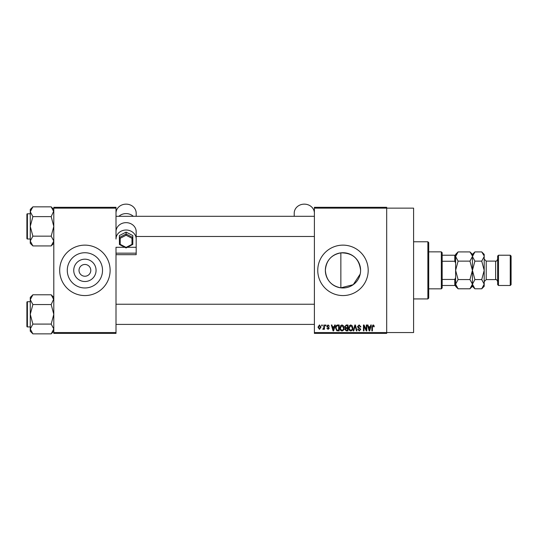 <?xml version="1.0" encoding="UTF-8"?>
<svg xmlns="http://www.w3.org/2000/svg" width="538" height="538" viewBox="0 0 538 538"><rect width="100%" height="100%" fill="white"/><g stroke="black" fill="none" stroke-linecap="round" stroke-linejoin="round"><path stroke-width="0.81" d="M96.067 270.352A11.164 11.164 0 0 1 84.903 281.515A11.164 11.164 0 0 1 73.74 270.352A11.164 11.164 0 0 1 84.903 259.188A11.164 11.164 0 0 1 96.067 270.352M79.019 270.211L79.019 270.352A5.884 5.884 0 0 0 84.903 276.236A5.884 5.884 0 0 0 90.787 270.352L90.787 270.211M90.787 270.493L90.787 270.352A5.884 5.884 0 0 0 84.903 264.467A5.884 5.884 0 0 0 79.019 270.352L79.019 270.493M67.284 270.352A17.619 17.619 0 0 0 84.903 287.971A17.619 17.619 0 0 0 102.523 270.352A17.619 17.619 0 0 0 84.903 252.732A17.619 17.619 0 0 0 67.284 270.352M59.684 270.352A25.219 25.219 0 0 0 84.903 295.57A25.219 25.219 0 0 0 110.122 270.352A25.219 25.219 0 0 0 84.903 245.133A25.219 25.219 0 0 0 59.684 270.352M360.198 274.071L353.231 284.676L340.857 287.843C331.307 285.954 326.136 280.123 325.356 270.352C326.156 260.56 331.321 254.73 340.857 252.86C352.666 252.82 359.243 258.65 360.595 270.352A17.619 17.619 0 0 1 342.975 287.971A17.619 17.619 0 0 1 325.356 270.352A17.619 17.619 0 0 1 342.975 252.732A17.619 17.619 0 0 1 360.595 270.352M317.756 270.352A25.219 25.219 0 0 0 342.975 295.57A25.219 25.219 0 0 0 368.194 270.352A25.219 25.219 0 0 0 342.975 245.133A25.219 25.219 0 0 0 317.756 270.352M314.394 208.145L314.394 207.305L386.688 207.305L386.688 208.145L413.587 208.145L413.587 332.558L386.688 332.558L386.688 333.399L314.394 333.399L314.394 332.558L386.688 332.558L386.688 208.145L314.394 208.145L314.394 332.558M321.731 324.992L322.262 324.992L322.262 325.833L321.731 325.833L321.731 324.992M325.396 324.992L325.934 324.992L325.934 325.833L325.396 325.833L325.396 324.992M334.697 324.992L335.255 324.992L333.627 330.877L333.069 330.877L331.361 324.992L331.919 324.992L332.383 326.748L334.233 326.748L334.697 324.992M343.52 325.84L344.044 327.857C344.159 329.525 343.473 330.561 341.98 330.951C340.514 330.567 339.828 329.559 339.915 327.931L340.446 325.813L341.98 324.918L343.52 325.84M352.303 325.84L352.834 327.857C352.948 329.525 352.262 330.561 350.769 330.951C349.303 330.567 348.617 329.559 348.705 327.931L349.236 325.813L350.769 324.918L352.303 325.84M359.162 324.918L360.931 326.902L360.399 326.976L359.115 325.604L358.032 326.613L360.783 329.343L359.256 330.951L357.649 329.195L358.18 329.121L359.243 330.265L360.245 329.323L360.077 328.725L358.308 328.025L357.494 326.62L359.162 324.918M370.763 324.992L371.328 324.992L369.7 330.877L369.135 330.877L367.427 324.992L367.992 324.992L368.456 326.748L370.305 326.748L370.763 324.992M373.91 325.329L374.233 326.748L373.695 326.828L373.049 325.604L372.471 326.048L372.397 330.877L371.859 330.877L371.859 326.882L373.076 324.918L373.91 325.329M366.284 324.992L366.815 324.992L366.815 330.877L366.25 330.877L363.991 326.156L363.991 330.877L363.453 330.877L363.453 324.992L364.031 324.992L366.284 329.7L366.284 324.992M354.872 324.992L355.396 324.992L356.976 330.877L356.425 330.877L355.161 325.678L353.748 330.877L353.19 330.877L354.872 324.992M346.284 324.992L347.945 324.992L347.945 330.877L346.277 330.877L344.811 329.397L345.389 328.167L344.656 326.721L346.284 324.992M337.588 324.992L339.155 324.992L339.155 330.877L336.808 330.769L335.564 327.965C335.423 326.29 336.095 325.302 337.588 324.992M328.066 324.918L329.37 326.29L328.032 325.53L327.306 326.189L329.296 328.126L328.093 329.35L326.848 328.126L328.072 328.738L328.758 328.214L326.774 326.297L328.066 324.918M323.869 324.992L324.407 324.992L324.407 329.269L323.869 329.269L323.869 328.59L323.23 329.35L322.726 329.121L323.768 328.086L323.869 324.992M319.478 324.918L320.964 327.131L319.478 329.35L317.985 327.178L319.478 324.918M116.006 333.399L53.8 333.399L53.8 332.558L116.006 332.558L116.006 333.399M116.006 208.145L53.8 208.145L53.8 207.305L116.006 207.305L116.006 239.033A10.088 9.011 0 0 1 126.094 230.022A10.088 9.011 0 0 1 136.181 239.033L136.181 247.292L127.371 247.292M53.8 208.145L53.8 332.558M116.006 254.676L136.181 254.676L136.181 253.169L116.006 253.169L116.006 332.558M369.626 329.148L370.124 327.44L368.638 327.44L369.377 330.265L369.626 329.148M350.763 330.265C351.906 329.949 352.424 329.142 352.296 327.85L350.776 325.604L349.243 327.945L349.471 329.276L350.763 330.265M347.407 330.191L347.407 328.429L345.84 328.489L345.342 329.303L346.479 330.191L347.407 330.191M347.407 327.743L347.407 325.678L345.719 325.752L345.194 326.714L346.351 327.743L347.407 327.743M341.973 330.265C343.123 329.949 343.634 329.142 343.513 327.85L341.986 325.604L340.453 327.945L340.682 329.276L341.973 330.265M338.617 330.191L338.617 325.678L337.656 325.678L336.311 326.539L336.095 327.978L336.909 330.07L338.617 330.191M333.553 329.148L334.051 327.44L332.565 327.44L333.311 330.265L333.553 329.148M319.491 328.738L320.433 327.138L319.464 325.53L318.523 327.138L319.491 328.738M427.878 241.77L428.719 242.611L428.719 298.092L427.878 298.933L427.878 241.77L413.587 241.77M340.857 252.86L340.857 287.843M53.8 243.304L51.184 245.927L32.879 245.927L30.262 241.037L32.879 236.155L30.262 226.39L32.879 216.619L30.262 211.737L32.879 206.854L30.262 209.47L30.262 243.304L32.879 245.927M26.9 215.462L26.9 214.285A0.504 0.504 0 0 1 27.404 213.781L27.404 239A0.504 0.504 0 0 1 26.9 238.495L26.9 214.285A0.504 0.504 0 0 1 27.404 213.781L30.262 213.781M27.404 239L30.262 239M53.8 209.47L51.184 206.854L32.879 206.854M51.184 206.854L53.8 211.737L53.746 211.057L51.184 216.619L32.879 216.619M51.184 216.619L53.8 226.39L51.184 236.155L32.879 236.155M51.184 236.155L53.8 241.037L51.184 245.927M441.328 288.845L441.328 251.858L442.169 252.699L442.169 288.005L441.328 288.845L428.719 288.845M441.328 251.858L428.719 251.858M455.619 285.483L454.778 285.483L454.778 279.444L455.619 277.682L455.619 286.324L458.087 288.792L455.619 284.185L458.087 279.572L455.619 270.352L458.087 261.132L455.619 256.518L458.087 251.912L469.963 251.912L472.377 255.886M442.169 285.483L454.778 285.483M442.169 255.22L455.619 255.22L455.619 263.021L454.778 261.26L454.778 255.22M442.169 279.444L454.778 279.444M442.169 261.26L454.778 261.26M26.9 238.495L26.9 237.319M53.8 331.233L51.184 333.856L32.879 333.856L30.262 328.967L32.879 324.084L30.262 314.32L32.879 304.548L30.262 299.666L32.879 294.784L30.262 297.4L30.262 331.233L32.879 333.856M26.9 303.392L26.9 302.215A0.504 0.504 0 0 1 27.404 301.71L27.404 326.929A0.504 0.504 0 0 1 26.9 326.425L26.9 302.215A0.504 0.504 0 0 1 27.404 301.71L30.262 301.71M27.404 326.929L30.262 326.929M53.8 297.4L51.184 294.784L32.879 294.784M51.184 294.784L53.8 299.666L53.746 298.987L51.184 304.548L32.879 304.548M51.184 304.548L53.8 314.32L51.184 324.084L32.879 324.084M51.184 324.084L53.8 328.967L51.184 333.856M26.9 326.425L26.9 325.248M498.491 285.483L497.65 284.642L497.65 256.061L498.491 255.22L498.491 285.483L510.259 285.483L510.259 255.22L498.491 255.22M510.259 255.22L511.1 256.061L511.1 284.642L510.259 285.483M456.305 254.151L455.673 255.886M469.963 251.912L472.431 254.38L472.431 256.518L469.963 261.132L458.087 261.132M469.963 261.132L472.431 270.352L469.963 279.572L458.087 279.572M469.963 279.572L472.431 284.185L469.963 288.792L458.087 288.792M471.745 286.552L472.377 284.817M455.619 284.185L455.673 284.817M484.146 255.886L481.732 251.912L484.2 254.38L484.2 284.185L481.732 288.792L474.899 288.792L472.431 284.185L474.899 279.572L472.431 270.352L474.899 261.132L472.431 256.518L472.431 286.324L469.963 288.792M455.619 263.021L455.619 277.682M458.087 251.912L455.619 254.38L455.619 255.22M473.117 254.151L472.485 255.886M472.431 256.518L474.899 251.912L481.732 251.912M472.431 284.185L472.485 284.817M484.2 256.518L481.732 261.132L484.2 270.352L481.732 279.572L484.2 284.185L484.2 286.324L481.732 288.792M483.514 286.552L484.146 284.817M481.732 279.572L474.899 279.572M481.732 261.132L474.899 261.132M314.394 213.156A10.088 9.011 0 0 0 304.306 204.144A10.088 9.011 0 0 0 294.219 213.156L294.219 216.303M124.816 247.292L116.006 247.292L116.006 253.169M116.006 239.033L116.04 230.923A10.088 9.011 0 0 1 126.094 222.658A10.088 9.011 0 0 1 136.148 230.923L136.181 239.033M136.181 253.169L136.181 247.292M116.006 213.156A10.088 9.011 0 0 1 126.094 204.144A10.088 9.011 0 0 1 136.181 213.156L136.181 216.303M118.885 216.303A10.088 9.011 0 0 1 133.303 216.303M131.978 238.28L132.819 237.466L132.819 244.407L131.978 244.346L131.978 238.28L126.094 235.24L126.094 232.107L119.369 235.577L119.369 237.466L126.094 233.996L132.819 237.466L132.819 235.577L126.094 232.107M132.819 244.407L126.094 247.951L119.436 244.521L119.369 237.466L120.209 238.28L120.209 244.346L126.094 247.386L131.978 244.346M126.094 247.87L126.094 247.386L126.094 247.87M119.369 244.407L120.209 244.346M497.65 281.616C496.803 279.76 496.13 279.087 495.632 279.599L495.632 261.105L486.217 261.105L486.217 279.599L484.2 281.616M126.094 235.24L120.209 238.28M427.878 298.933L413.587 298.933M314.394 216.303L116.006 216.303M314.394 236.478L136.181 236.478M116.006 324.407L314.394 324.407M116.006 304.232L314.394 304.232M472.431 254.38L474.899 251.912M472.431 286.324L474.899 288.792M495.632 279.599L486.217 279.599M495.632 261.105C496.13 261.616 496.803 260.943 497.65 259.087M486.217 261.105L484.2 259.087"/></g></svg>
